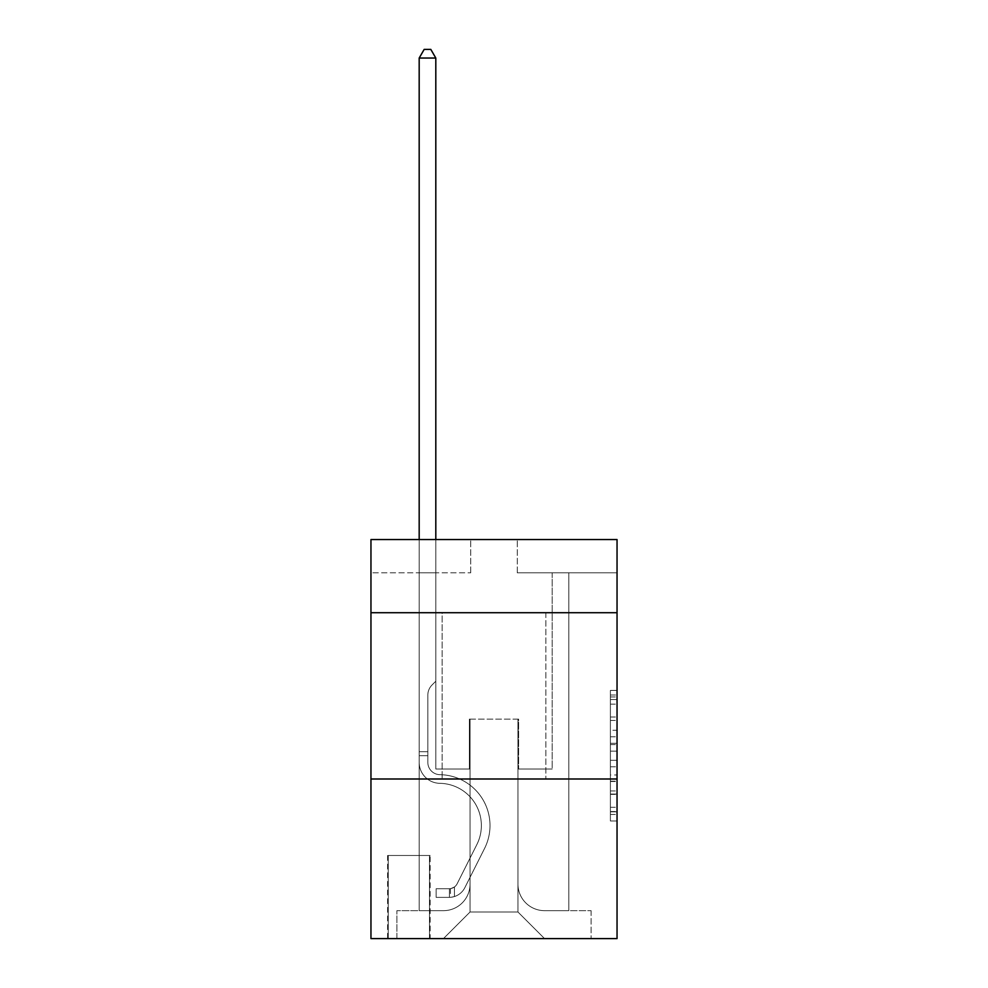 <?xml version="1.0" encoding="UTF-8"?>
<svg xmlns="http://www.w3.org/2000/svg" width="988" height="988" viewBox="0 0 988 988"><rect width="100%" height="100%" fill="white"/><g stroke="black" fill="none" stroke-linecap="round" stroke-linejoin="round"><path stroke-width="0.74" stroke-dasharray="4.94 3.71" d="M610.386 730.243L610.386 751.139L617.043 751.139L617.043 814.458L617.043 696.948L617.043 751.139L610.386 751.139L610.386 694.996L610.386 820.991L610.386 690.427L610.386 811.852L617.043 811.852L610.386 811.852L617.043 811.852L610.386 811.852L610.386 790.956L610.386 820.991L617.043 820.991L617.043 690.427L617.043 811.519L617.043 760.278L610.386 760.278L617.043 760.278L617.043 790.956L617.043 699.566L610.386 699.566L617.043 699.566L617.043 820.991L617.043 696.948L617.043 820.991L610.386 820.991L610.386 690.427L617.043 690.427L617.043 696.948L617.043 690.427L617.043 696.948L617.043 690.427L617.043 694.996L617.043 690.427L610.386 690.427L610.386 699.566L617.043 699.566L610.386 699.566L610.386 730.243L617.043 730.243M545.87 612.721L545.87 778.989L442.13 778.989L545.87 778.989L442.13 778.989L545.87 778.989L545.87 612.721L442.13 612.721L442.13 778.989L442.13 612.721L545.87 612.721M430.151 855.472L387.592 855.472L430.151 855.472L430.151 938.6L387.592 938.6L430.151 938.6M387.592 855.472L387.592 938.6M617.043 743.297L617.043 736.776L617.043 743.297L610.386 743.297L610.386 717.029L610.386 794.389L610.386 774.963L617.043 774.963L610.386 774.963L610.386 820.991L617.043 820.991L610.386 820.991L617.043 820.991L610.386 820.991L610.386 690.427L617.043 690.427L610.386 690.427L617.043 690.427L610.386 690.427L610.386 743.297L617.043 743.297M617.043 778.989L617.043 938.6L370.957 938.6L370.957 778.989L617.043 778.989L617.043 539.559L517.28 539.559L617.043 539.559L617.043 572.805L617.043 539.559L370.957 539.559L470.72 539.559L370.957 539.559L370.957 572.805L470.72 572.805L370.957 572.805L370.957 539.559L370.957 612.721L617.043 612.721L370.957 612.721L370.957 778.989L617.043 778.989L370.957 778.989M419.184 572.805L419.184 910.664L443.451 910.664A26.602 26.602 0 0 0 470.053 884.062L470.053 719.128L470.053 911.998L470.053 719.128L470.053 911.998L470.053 719.128L517.947 719.128L517.947 884.062A26.602 26.602 0 0 0 544.549 910.664L568.816 910.664L568.816 572.805L568.816 910.664L568.816 572.805L568.816 910.664L568.816 572.805L568.816 910.664L568.816 572.805L568.816 910.664L568.816 572.805L568.816 910.664L568.816 572.805L568.816 910.664L568.816 572.805L568.816 910.664L568.816 572.805L568.816 910.664L591.096 910.664L544.549 910.664L568.816 910.664L544.549 910.664L568.816 910.664L544.549 910.664L568.816 910.664L544.549 910.664L568.816 910.664L544.549 910.664L568.816 910.664L544.549 910.664L568.816 910.664L544.549 910.664L568.816 910.664L568.816 572.805L552.193 572.805L568.816 572.805L552.193 572.805L568.816 572.805L552.193 572.805L568.816 572.805L552.193 572.805L568.816 572.805L552.193 572.805L568.816 572.805L552.193 572.805L568.816 572.805L552.193 572.805L568.816 572.805L552.193 572.805L568.816 572.805L552.193 572.805L568.816 572.805L568.816 910.664L544.549 910.664A26.602 26.602 0 0 1 517.947 884.062A26.602 26.602 0 0 0 544.549 910.664A26.602 26.602 0 0 1 517.947 884.062A26.602 26.602 0 0 0 544.549 910.664A26.602 26.602 0 0 1 517.947 884.062A26.602 26.602 0 0 0 544.549 910.664A26.602 26.602 0 0 1 517.947 884.062A26.602 26.602 0 0 0 544.549 910.664A26.602 26.602 0 0 1 517.947 884.062A26.602 26.602 0 0 0 544.549 910.664A26.602 26.602 0 0 1 517.947 884.062A26.602 26.602 0 0 0 544.549 910.664A26.602 26.602 0 0 1 517.947 884.062A26.602 26.602 0 0 0 544.549 910.664A26.602 26.602 0 0 1 517.947 884.062L517.947 719.128L517.947 911.998L470.053 911.998L517.947 911.998L544.549 938.6L591.096 938.6L443.451 938.6L544.549 938.6L517.947 911.998L544.549 938.6L517.947 911.998L517.947 719.128L517.947 911.998L517.947 719.128L469.386 719.128L469.386 769.01L435.807 769.01L435.807 572.805L419.184 572.805L419.184 910.664L443.451 910.664A26.602 26.602 0 0 0 470.053 884.062L470.053 719.128L469.386 719.128L469.386 769.01L435.807 769.01L435.807 572.805L419.184 572.805L419.184 910.664L443.451 910.664L396.904 910.664L443.451 910.664L419.184 910.664L419.184 572.805L419.184 910.664L419.184 572.805L419.184 910.664L419.184 572.805L419.184 910.664L419.184 572.805L419.184 910.664L419.184 572.805L419.184 910.664L419.184 572.805L419.184 910.664L419.184 572.805L435.807 572.805L419.184 572.805L435.807 572.805L419.184 572.805L435.807 572.805L419.184 572.805L435.807 572.805L419.184 572.805L435.807 572.805L419.184 572.805L435.807 572.805L419.184 572.805L435.807 572.805L419.184 572.805L435.807 572.805L419.184 572.805L419.184 910.664L419.184 572.805M470.053 884.062L470.053 719.128L469.386 719.128L469.386 769.01L435.807 769.01L435.807 572.805L435.807 769.01L435.807 572.805L435.807 769.01L435.807 572.805L435.807 769.01L435.807 572.805L435.807 769.01L435.807 572.805L435.807 769.01L435.807 572.805L435.807 769.01L435.807 572.805L435.807 769.01L435.807 572.805L435.807 769.01L469.386 769.01L435.807 769.01L469.386 769.01L435.807 769.01L469.386 769.01L435.807 769.01L469.386 769.01L435.807 769.01L469.386 769.01L435.807 769.01L469.386 769.01L435.807 769.01L469.386 769.01L435.807 769.01L469.386 769.01L469.386 719.128L469.386 769.01L469.386 719.128L469.386 769.01L469.386 719.128L469.386 769.01L469.386 719.128L469.386 769.01L469.386 719.128L469.386 769.01L469.386 719.128L469.386 769.01L469.386 719.128L469.386 769.01L469.386 719.128L470.053 719.128L469.386 719.128L470.053 719.128L469.386 719.128L470.053 719.128L469.386 719.128L470.053 719.128L469.386 719.128L470.053 719.128L469.386 719.128L470.053 719.128L469.386 719.128L470.053 719.128L469.386 719.128L470.053 719.128L470.053 884.062A26.602 26.602 0 0 1 443.451 910.664A26.602 26.602 0 0 0 470.053 884.062A26.602 26.602 0 0 1 443.451 910.664A26.602 26.602 0 0 0 470.053 884.062A26.602 26.602 0 0 1 443.451 910.664A26.602 26.602 0 0 0 470.053 884.062A26.602 26.602 0 0 1 443.451 910.664A26.602 26.602 0 0 0 470.053 884.062A26.602 26.602 0 0 1 443.451 910.664A26.602 26.602 0 0 0 470.053 884.062A26.602 26.602 0 0 1 443.451 910.664A26.602 26.602 0 0 0 470.053 884.062A26.602 26.602 0 0 1 443.451 910.664A26.602 26.602 0 0 0 470.053 884.062M617.043 572.805L517.28 572.805L617.043 572.805M388.259 938.6L429.484 938.6L388.259 938.6L388.259 855.472L429.484 855.472L429.484 938.6L429.484 855.472L388.259 855.472L388.259 938.6M396.904 938.6L443.451 938.6L470.053 911.998L443.451 938.6L470.053 911.998L443.451 938.6L396.904 938.6L396.904 910.664L396.904 938.6M518.614 719.128L517.947 719.128L518.614 719.128L517.947 719.128L518.614 719.128L517.947 719.128L518.614 719.128L517.947 719.128L518.614 719.128L517.947 719.128L518.614 719.128L517.947 719.128L518.614 719.128L517.947 719.128L518.614 719.128L517.947 719.128L518.614 719.128L517.947 719.128L518.614 719.128L518.614 769.01L518.614 719.128M517.28 572.805L517.28 539.559L517.28 572.805M470.72 572.805L470.72 539.559L470.72 572.805M591.096 910.664L591.096 938.6L591.096 910.664M552.193 572.805L552.193 769.01L518.614 769.01L552.193 769.01L518.614 769.01L552.193 769.01L518.614 769.01L552.193 769.01L518.614 769.01L552.193 769.01L518.614 769.01L552.193 769.01L518.614 769.01L552.193 769.01L518.614 769.01L552.193 769.01L518.614 769.01L552.193 769.01L518.614 769.01L552.193 769.01L552.193 572.805M617.043 612.721L370.957 612.721M610.386 751.139L617.043 751.139L610.386 751.139M610.386 694.996L610.386 690.427L610.386 694.996L617.043 694.996L610.386 694.996M610.386 794.056L610.386 766.799L610.386 794.056L617.043 794.056L610.386 794.056M610.386 766.799L610.386 760.278L617.043 760.278L610.386 760.278L610.386 766.799L617.043 766.799L610.386 766.799M610.386 717.029L610.386 699.566L610.386 717.029L617.043 717.029L610.386 717.029M610.386 690.427L617.043 690.427L610.386 690.427L610.386 696.948L610.386 690.427L617.043 690.427M610.386 820.991L617.043 820.991L610.386 820.991L610.386 814.458L610.386 820.991M419.184 539.559L419.184 762.378A20.946 20.946 0 0 0 439.796 783.323A20.946 20.946 0 0 1 419.184 762.378A20.946 20.946 0 0 0 439.796 783.323A20.946 20.946 0 0 1 419.184 762.378A20.946 20.946 0 0 0 439.796 783.323A20.946 20.946 0 0 1 419.184 762.378A20.946 20.946 0 0 0 439.796 783.323A20.946 20.946 0 0 1 419.184 762.378A20.946 20.946 0 0 0 439.796 783.323A20.946 20.946 0 0 1 419.184 762.378A20.946 20.946 0 0 0 439.796 783.323A20.946 20.946 0 0 1 419.184 762.378A20.946 20.946 0 0 0 439.796 783.323A20.946 20.946 0 0 1 419.184 762.378A20.946 20.946 0 0 0 439.796 783.323A20.946 20.946 0 0 1 419.184 762.378A20.946 20.946 0 0 0 439.796 783.323A20.946 20.946 0 0 1 419.184 762.378A20.946 20.946 0 0 0 439.796 783.323A42.237 42.237 0 0 1 476.871 844.518A42.237 42.237 0 0 0 439.796 783.323A42.237 42.237 0 0 1 476.871 844.518A42.237 42.237 0 0 0 439.796 783.323A42.237 42.237 0 0 1 476.871 844.518A42.237 42.237 0 0 0 439.796 783.323A42.237 42.237 0 0 1 476.871 844.518A42.237 42.237 0 0 0 439.796 783.323A42.237 42.237 0 0 1 476.871 844.518A42.237 42.237 0 0 0 439.796 783.323A42.237 42.237 0 0 1 476.871 844.518A42.237 42.237 0 0 0 439.796 783.323A42.237 42.237 0 0 1 476.871 844.518A42.237 42.237 0 0 0 439.796 783.323A42.237 42.237 0 0 1 476.871 844.518A42.237 42.237 0 0 0 439.796 783.323A42.237 42.237 0 0 1 476.871 844.518A42.237 42.237 0 0 0 439.796 783.323A42.237 42.237 0 0 1 476.871 844.518L457.135 883.778L476.871 844.518A42.237 42.237 0 0 0 439.796 783.323A42.237 42.237 0 0 1 476.871 844.518L457.135 883.778L476.871 844.518A42.237 42.237 0 0 0 439.796 783.323A42.237 42.237 0 0 1 476.871 844.518L457.135 883.778L476.871 844.518A42.237 42.237 0 0 0 439.796 783.323A42.237 42.237 0 0 1 476.871 844.518L457.135 883.778L476.871 844.518A42.237 42.237 0 0 0 439.796 783.323A42.237 42.237 0 0 1 476.871 844.518L457.135 883.778L476.871 844.518A42.237 42.237 0 0 0 439.796 783.323A42.237 42.237 0 0 1 476.871 844.518L457.135 883.778A8.978 8.978 0 0 1 454.431 886.977C449.392 889.286 449.392 889.286 454.431 886.977C449.392 889.286 449.392 889.286 454.431 886.977A8.978 8.978 0 0 0 457.135 883.778L476.871 844.518L457.135 883.778A8.978 8.978 0 0 1 449.441 888.718A8.978 8.978 0 0 0 457.135 883.778A8.978 8.978 0 0 1 454.431 886.977C449.392 889.286 449.392 889.286 454.431 886.977C449.392 889.286 449.392 889.286 454.431 886.977A8.978 8.978 0 0 0 457.135 883.778L476.871 844.518A42.237 42.237 0 0 0 439.796 783.323A42.237 42.237 0 0 1 476.871 844.518L457.135 883.778A8.978 8.978 0 0 1 449.441 888.718A8.978 8.978 0 0 0 457.135 883.778A8.978 8.978 0 0 1 454.431 886.977C449.392 889.286 449.392 889.286 454.431 886.977C449.392 889.286 449.392 889.286 454.431 886.977A8.978 8.978 0 0 0 457.135 883.778L476.871 844.518L457.135 883.778A8.978 8.978 0 0 1 449.441 888.718A8.978 8.978 0 0 0 457.135 883.778A8.978 8.978 0 0 1 454.431 886.977C449.392 889.286 449.392 889.286 454.431 886.977C449.392 889.286 449.392 889.286 454.431 886.977A8.978 8.978 0 0 0 457.135 883.778L476.871 844.518L457.135 883.778A8.978 8.978 0 0 1 449.441 888.718A8.978 8.978 0 0 0 457.135 883.778A8.978 8.978 0 0 1 454.431 886.977C449.392 889.286 449.392 889.286 454.431 886.977C449.392 889.286 449.392 889.286 454.431 886.977A8.978 8.978 0 0 0 457.135 883.778L476.871 844.518L457.135 883.778A8.978 8.978 0 0 1 449.441 888.718A8.978 8.978 0 0 0 457.135 883.778A8.978 8.978 0 0 1 454.431 886.977C449.392 889.286 449.392 889.286 454.431 886.977C449.392 889.286 449.392 889.286 454.431 886.977A8.978 8.978 0 0 0 457.135 883.778L476.871 844.518L457.135 883.778A8.978 8.978 0 0 1 449.441 888.718A8.978 8.978 0 0 0 457.135 883.778A8.978 8.978 0 0 1 454.431 886.977C449.392 889.286 449.392 889.286 454.431 886.977C449.392 889.286 449.392 889.286 454.431 886.977A8.978 8.978 0 0 0 457.135 883.778L476.871 844.518L457.135 883.778A8.978 8.978 0 0 1 449.441 888.718A8.978 8.978 0 0 0 457.135 883.778A8.978 8.978 0 0 1 454.431 886.977C449.392 889.286 449.392 889.286 454.431 886.977C449.392 889.286 449.392 889.286 454.431 886.977A8.978 8.978 0 0 0 457.135 883.778L476.871 844.518L457.135 883.778A8.978 8.978 0 0 1 449.441 888.718A8.978 8.978 0 0 0 457.135 883.778A8.978 8.978 0 0 1 454.431 886.977A8.978 8.978 0 0 0 457.135 883.778L476.871 844.518L457.135 883.778A8.978 8.978 0 0 1 449.441 888.718L436.14 888.718L436.14 897.363L436.14 888.718L449.441 888.718L449.441 897.363L436.14 897.363L449.441 897.363L449.441 888.718L436.14 888.718L436.14 897.363L436.14 888.718L449.441 888.718L449.441 897.363L436.14 897.363L449.441 897.363L449.441 888.718L436.14 888.718L436.14 897.363L436.14 888.718L449.441 888.718L449.441 897.363L436.14 897.363L449.441 897.363L449.441 888.718L436.14 888.718L436.14 897.363L436.14 888.718L449.441 888.718L449.441 897.363L436.14 897.363L449.441 897.363L449.441 888.718L436.14 888.718L436.14 897.363L436.14 888.718L449.441 888.718L449.441 897.363L436.14 897.363L449.441 897.363L449.441 888.718L436.14 888.718L436.14 897.363L436.14 888.718L449.441 888.718L449.441 897.363L436.14 897.363L449.441 897.363L449.441 888.718L436.14 888.718L436.14 897.363L436.14 888.718L449.441 888.718L449.441 897.363L436.14 897.363L449.441 897.363L449.441 888.718L436.14 888.718L436.14 897.363L436.14 888.718L449.441 888.718L449.441 897.363L436.14 897.363L449.441 897.363L449.441 888.718L436.14 888.718L449.441 888.718L449.441 897.363L449.441 888.718A8.978 8.978 0 0 0 457.135 883.778L476.871 844.518A42.237 42.237 0 0 0 439.796 783.323A20.946 20.946 0 0 1 419.184 762.378L419.184 58.045L435.807 58.045L435.807 681.214L432.052 684.968A14.45 14.45 0 0 0 427.829 695.182A14.45 14.45 0 0 1 432.052 684.968L435.807 681.214L435.807 58.045L419.184 58.045L435.807 58.045L430.817 49.4L424.173 49.4L430.817 49.4L424.173 49.4L419.184 58.045L435.807 58.045L430.817 49.4L424.173 49.4L419.184 58.045L435.807 58.045L435.807 681.214L432.052 684.968A14.45 14.45 0 0 0 427.829 695.182A14.45 14.45 0 0 1 432.052 684.968L435.807 681.214L435.807 58.045L419.184 58.045L435.807 58.045L430.817 49.4L424.173 49.4L430.817 49.4L424.173 49.4L419.184 58.045L435.807 58.045L430.817 49.4L424.173 49.4L419.184 58.045L435.807 58.045L435.807 681.214L432.052 684.968A14.45 14.45 0 0 0 427.829 695.182A14.45 14.45 0 0 1 432.052 684.968L435.807 681.214L435.807 58.045L419.184 58.045L435.807 58.045L430.817 49.4L424.173 49.4L430.817 49.4L424.173 49.4L419.184 58.045L435.807 58.045L430.817 49.4L424.173 49.4L419.184 58.045L419.184 762.378A20.946 20.946 0 0 0 439.796 783.323A20.946 20.946 0 0 1 419.184 762.378L419.184 58.045L419.184 762.378A20.946 20.946 0 0 0 439.796 783.323A20.946 20.946 0 0 1 419.184 762.378L419.184 58.045L419.184 762.378A20.946 20.946 0 0 0 439.796 783.323A20.946 20.946 0 0 1 419.184 762.378L419.184 58.045L435.807 58.045L435.807 681.214L432.052 684.968A14.45 14.45 0 0 0 427.829 695.182A14.45 14.45 0 0 1 432.052 684.968L435.807 681.214L435.807 58.045L430.817 49.4L424.173 49.4L419.184 58.045L419.184 762.378A20.946 20.946 0 0 0 439.796 783.323A42.237 42.237 0 0 1 476.871 844.518A42.237 42.237 0 0 0 439.796 783.323A20.946 20.946 0 0 1 419.184 762.378L419.184 58.045L424.173 49.4L430.817 49.4L435.807 58.045L435.807 681.214L432.052 684.968A14.45 14.45 0 0 0 427.829 695.182A14.45 14.45 0 0 1 432.052 684.968L435.807 681.214L435.807 58.045L419.184 58.045L419.184 762.378A20.946 20.946 0 0 0 439.796 783.323A20.946 20.946 0 0 1 419.184 762.378L419.184 58.045L424.173 49.4L419.184 58.045L435.807 58.045L430.817 49.4L435.807 58.045L435.807 681.214L432.052 684.968A14.45 14.45 0 0 0 427.829 695.182A14.45 14.45 0 0 1 432.052 684.968L435.807 681.214L435.807 58.045L430.817 49.4L424.173 49.4L419.184 58.045L419.184 762.378A20.946 20.946 0 0 0 439.796 783.323A20.946 20.946 0 0 1 419.184 762.378L419.184 58.045L424.173 49.4L430.817 49.4L435.807 58.045L435.807 681.214L432.052 684.968A14.45 14.45 0 0 0 427.829 695.182A14.45 14.45 0 0 1 432.052 684.968L435.807 681.214L435.807 58.045L419.184 58.045L419.184 762.378A20.946 20.946 0 0 0 439.796 783.323A42.237 42.237 0 0 1 476.871 844.518A42.237 42.237 0 0 0 439.796 783.323A20.946 20.946 0 0 1 419.184 762.378L419.184 58.045L424.173 49.4L419.184 58.045L435.807 58.045L430.817 49.4L435.807 58.045L435.807 681.214L432.052 684.968A14.45 14.45 0 0 0 427.829 695.182A14.45 14.45 0 0 1 432.052 684.968L435.807 681.214L435.807 58.045L430.817 49.4L424.173 49.4L419.184 58.045L419.184 762.378A20.946 20.946 0 0 0 439.796 783.323A20.946 20.946 0 0 1 419.184 762.378L419.184 58.045L424.173 49.4L419.184 58.045M427.829 751.72L427.829 762.378A12.301 12.301 0 0 0 439.932 774.678A12.301 12.301 0 0 1 427.829 762.378A12.301 12.301 0 0 0 439.932 774.678A12.301 12.301 0 0 1 427.829 762.378A12.301 12.301 0 0 0 439.932 774.678A12.301 12.301 0 0 1 427.829 762.378A12.301 12.301 0 0 0 439.932 774.678A12.301 12.301 0 0 1 427.829 762.378A12.301 12.301 0 0 0 439.932 774.678A12.301 12.301 0 0 1 427.829 762.378A12.301 12.301 0 0 0 439.932 774.678A12.301 12.301 0 0 1 427.829 762.378A12.301 12.301 0 0 0 439.932 774.678A12.301 12.301 0 0 1 427.829 762.378A12.301 12.301 0 0 0 439.932 774.678A50.882 50.882 0 0 1 484.589 848.396A50.882 50.882 0 0 0 439.932 774.678A50.882 50.882 0 0 1 484.589 848.396A50.882 50.882 0 0 0 439.932 774.678A12.301 12.301 0 0 1 427.829 762.378A12.301 12.301 0 0 0 439.932 774.678A50.882 50.882 0 0 1 484.589 848.396A50.882 50.882 0 0 0 439.932 774.678A12.301 12.301 0 0 1 427.829 762.378A12.301 12.301 0 0 0 439.932 774.678A50.882 50.882 0 0 1 484.589 848.396A50.882 50.882 0 0 0 439.932 774.678A50.882 50.882 0 0 1 484.589 848.396A50.882 50.882 0 0 0 439.932 774.678A50.882 50.882 0 0 1 484.589 848.396A50.882 50.882 0 0 0 439.932 774.678A50.882 50.882 0 0 1 484.589 848.396A50.882 50.882 0 0 0 439.932 774.678A50.882 50.882 0 0 1 484.589 848.396A50.882 50.882 0 0 0 439.932 774.678A50.882 50.882 0 0 1 484.589 848.396A50.882 50.882 0 0 0 439.932 774.678A50.882 50.882 0 0 1 484.589 848.396L464.854 887.656L484.589 848.396A50.882 50.882 0 0 0 439.932 774.678A50.882 50.882 0 0 1 484.589 848.396L464.854 887.656L484.589 848.396A50.882 50.882 0 0 0 439.932 774.678A50.882 50.882 0 0 1 484.589 848.396L464.854 887.656L484.589 848.396A50.882 50.882 0 0 0 439.932 774.678A50.882 50.882 0 0 1 484.589 848.396L464.854 887.656L484.589 848.396A50.882 50.882 0 0 0 439.932 774.678A50.882 50.882 0 0 1 484.589 848.396L464.854 887.656L484.589 848.396A50.882 50.882 0 0 0 439.932 774.678A50.882 50.882 0 0 1 484.589 848.396L464.854 887.656A17.623 17.623 0 0 1 454.431 896.548C449.305 897.635 449.305 897.635 454.431 896.548C449.305 897.635 449.305 897.635 454.431 896.548A17.623 17.623 0 0 0 464.854 887.656L484.589 848.396L464.854 887.656A17.623 17.623 0 0 1 449.441 897.363A17.623 17.623 0 0 0 464.854 887.656A17.623 17.623 0 0 1 454.431 896.548C449.305 897.635 449.305 897.635 454.431 896.548C449.305 897.635 449.305 897.635 454.431 896.548A17.623 17.623 0 0 0 464.854 887.656L484.589 848.396A50.882 50.882 0 0 0 439.932 774.678A50.882 50.882 0 0 1 484.589 848.396L464.854 887.656A17.623 17.623 0 0 1 449.441 897.363A17.623 17.623 0 0 0 464.854 887.656A17.623 17.623 0 0 1 454.431 896.548C449.305 897.635 449.305 897.635 454.431 896.548C449.305 897.635 449.305 897.635 454.431 896.548A17.623 17.623 0 0 0 464.854 887.656L484.589 848.396L464.854 887.656A17.623 17.623 0 0 1 449.441 897.363A17.623 17.623 0 0 0 464.854 887.656A17.623 17.623 0 0 1 454.431 896.548C449.305 897.635 449.305 897.635 454.431 896.548C449.305 897.635 449.305 897.635 454.431 896.548A17.623 17.623 0 0 0 464.854 887.656L484.589 848.396L464.854 887.656A17.623 17.623 0 0 1 449.441 897.363A17.623 17.623 0 0 0 464.854 887.656A17.623 17.623 0 0 1 454.431 896.548C449.305 897.635 449.305 897.635 454.431 896.548C449.305 897.635 449.305 897.635 454.431 896.548A17.623 17.623 0 0 0 464.854 887.656L484.589 848.396A50.882 50.882 0 0 0 439.932 774.678A50.882 50.882 0 0 1 484.589 848.396L464.854 887.656A17.623 17.623 0 0 1 449.441 897.363A17.623 17.623 0 0 0 464.854 887.656A17.623 17.623 0 0 1 454.431 896.548C449.305 897.635 449.305 897.635 454.431 896.548C449.305 897.635 449.305 897.635 454.431 896.548A17.623 17.623 0 0 0 464.854 887.656L484.589 848.396L464.854 887.656A17.623 17.623 0 0 1 449.441 897.363A17.623 17.623 0 0 0 464.854 887.656A17.623 17.623 0 0 1 454.431 896.548C449.305 897.635 449.305 897.635 454.431 896.548C449.305 897.635 449.305 897.635 454.431 896.548A17.623 17.623 0 0 0 464.854 887.656L484.589 848.396L464.854 887.656A17.623 17.623 0 0 1 449.441 897.363A17.623 17.623 0 0 0 464.854 887.656A17.623 17.623 0 0 1 454.431 896.548C449.305 897.635 449.305 897.635 454.431 896.548C449.305 897.635 449.305 897.635 454.431 896.548A17.623 17.623 0 0 0 464.854 887.656L484.589 848.396L464.854 887.656A17.623 17.623 0 0 1 449.441 897.363A17.623 17.623 0 0 0 464.854 887.656A17.623 17.623 0 0 1 454.431 896.548C449.305 897.635 449.305 897.635 454.431 896.548C449.305 897.635 449.305 897.635 454.431 896.548A17.623 17.623 0 0 0 464.854 887.656L484.589 848.396L464.854 887.656A17.623 17.623 0 0 1 449.441 897.363L436.14 897.363L449.441 897.363A17.623 17.623 0 0 0 464.854 887.656L484.589 848.396A50.882 50.882 0 0 0 439.932 774.678A12.301 12.301 0 0 1 427.829 762.378L427.829 751.72L419.184 751.72L427.829 751.72L427.829 762.378L427.829 695.182A14.45 14.45 0 0 1 432.052 684.968A14.45 14.45 0 0 0 427.829 695.182L427.829 762.378L427.829 751.72L419.184 751.72L427.829 751.72L427.829 762.378A12.301 12.301 0 0 0 439.932 774.678A12.301 12.301 0 0 1 427.829 762.378L427.829 695.182L427.829 762.378A12.301 12.301 0 0 0 439.932 774.678A12.301 12.301 0 0 1 427.829 762.378L427.829 695.182L427.829 762.378L427.829 751.72L419.184 751.72L427.829 751.72L427.829 762.378A12.301 12.301 0 0 0 439.932 774.678A12.301 12.301 0 0 1 427.829 762.378L427.829 695.182L427.829 762.378A12.301 12.301 0 0 0 439.932 774.678A50.882 50.882 0 0 1 484.589 848.396A50.882 50.882 0 0 0 439.932 774.678A12.301 12.301 0 0 1 427.829 762.378L427.829 695.182L427.829 762.378L427.829 751.72L419.184 751.72L427.829 751.72L427.829 762.378A12.301 12.301 0 0 0 439.932 774.678A12.301 12.301 0 0 1 427.829 762.378L427.829 695.182L427.829 762.378A12.301 12.301 0 0 0 439.932 774.678A12.301 12.301 0 0 1 427.829 762.378L427.829 695.182L427.829 762.378L427.829 751.72L419.184 751.72M427.829 762.378L427.829 695.182L427.829 762.378A12.301 12.301 0 0 0 439.932 774.678A12.301 12.301 0 0 1 427.829 762.378A12.301 12.301 0 0 0 439.932 774.678A12.301 12.301 0 0 1 427.829 762.378M435.807 58.045L430.817 49.4L435.807 58.045L435.807 681.214L432.052 684.968L435.807 681.214L435.807 539.559M454.431 886.977C449.392 889.286 449.392 889.286 454.431 886.977C449.392 889.286 449.392 889.286 454.431 886.977L454.431 896.548L454.431 886.977M436.14 897.363L436.14 888.718L436.14 897.363M610.386 790.956L617.043 790.956L610.386 790.956M610.386 781.162L617.043 781.162M610.386 720.45L617.043 720.45L610.386 720.45M610.386 696.948L617.043 696.948M610.386 814.458L617.043 814.458M610.386 807.282L617.043 807.282M610.386 704.135L617.043 704.135M610.386 744.606L617.043 744.606L610.386 744.606M610.386 781.496L617.043 781.496L610.386 781.496M610.386 794.389L617.043 794.389L610.386 794.389M610.386 736.776L617.043 736.776L610.386 736.776M427.829 755.709L419.184 755.709L427.829 755.709M610.386 811.519L617.043 811.519M610.386 811.852L617.043 811.852M610.386 699.566L617.043 699.566M450.442 888.62L450.442 897.314"/><path stroke-width="1.48" d="M617.043 612.721L617.043 539.559L370.957 539.559L370.957 612.721L617.043 612.721L617.043 938.6L370.957 938.6L370.957 612.721M617.043 778.989L370.957 778.989M435.807 539.559L435.807 58.045L419.184 58.045L419.184 539.559M419.184 58.045L424.173 49.4L430.817 49.4L435.807 58.045"/></g></svg>
